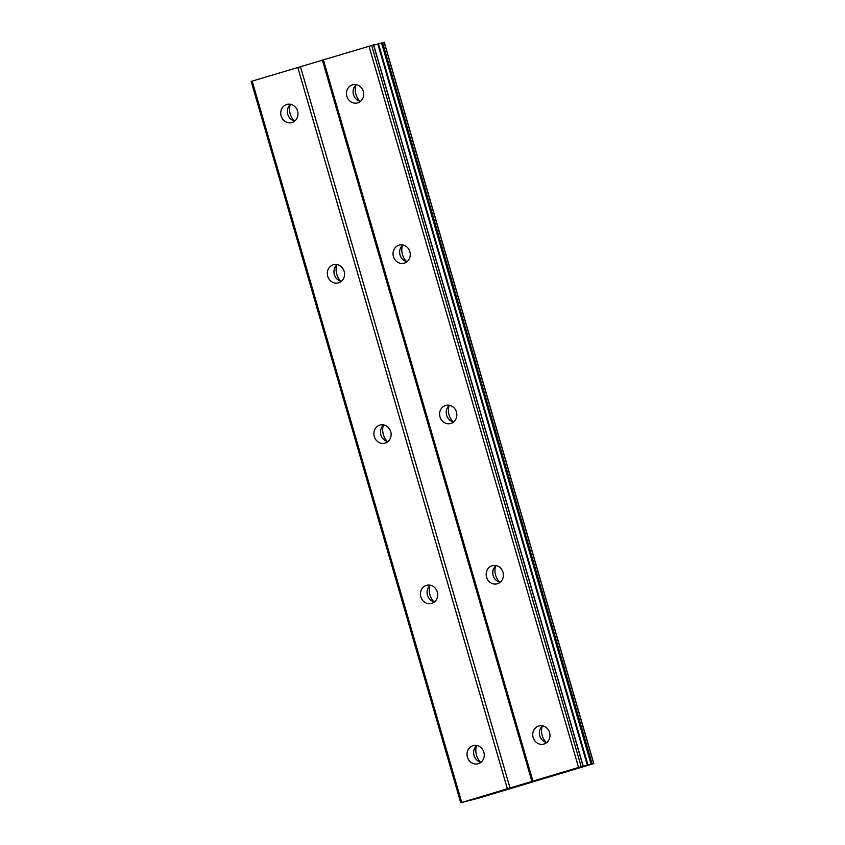 <?xml version="1.0" encoding="UTF-8"?>
<svg xmlns="http://www.w3.org/2000/svg" width="845" height="845" viewBox="0 0 845 845"><rect width="100%" height="100%" fill="white"/><g stroke="black" fill="none" stroke-linecap="round" stroke-linejoin="round"><path stroke-width="1.27" d="M533.142 737.484A9.39 8.577 76.1 0 1 539.099 725.918A9.39 8.577 76.1 0 1 549.567 732.573A9.39 8.577 76.1 0 1 543.61 744.149A9.39 8.577 76.1 0 1 533.142 737.484M546.736 742.575A9.39 8.577 76.1 0 1 539.754 735.847A9.39 8.577 76.1 0 1 542.596 725.844M486.572 577.188A9.39 8.577 76.1 0 1 492.529 565.622A9.39 8.577 76.1 0 1 502.997 572.276A9.39 8.577 76.1 0 1 497.04 583.853A9.39 8.577 76.1 0 1 486.572 577.188M500.166 582.279A9.39 8.577 76.1 0 1 493.184 575.551A9.39 8.577 76.1 0 1 496.026 565.548M440.002 416.891A9.39 8.577 76.1 0 1 445.959 405.325A9.39 8.577 76.1 0 1 456.427 411.98A9.39 8.577 76.1 0 1 450.469 423.556A9.39 8.577 76.1 0 1 440.002 416.891M453.596 421.982A9.39 8.577 76.1 0 1 446.614 415.254A9.39 8.577 76.1 0 1 449.455 405.251M393.432 256.595A9.39 8.577 76.1 0 1 399.389 245.029A9.39 8.577 76.1 0 1 409.857 251.683A9.39 8.577 76.1 0 1 403.899 263.26A9.39 8.577 76.1 0 1 393.432 256.595M407.026 261.686A9.39 8.577 76.1 0 1 400.044 254.958A9.39 8.577 76.1 0 1 402.885 244.955M346.862 96.298A9.39 8.577 76.1 0 1 352.819 84.732A9.39 8.577 76.1 0 1 363.287 91.387A9.39 8.577 76.1 0 1 357.329 102.963A9.39 8.577 76.1 0 1 346.862 96.298M360.456 101.389A9.39 8.577 76.1 0 1 353.474 94.661A9.39 8.577 76.1 0 1 356.315 84.658M467.422 757.152A9.39 8.577 76.1 0 1 473.38 745.575A9.39 8.577 76.1 0 1 483.858 752.23A9.39 8.577 76.1 0 1 477.9 763.806A9.39 8.577 76.1 0 1 467.422 757.152M481.027 762.232A9.39 8.577 76.1 0 1 474.045 755.504A9.39 8.577 76.1 0 1 476.876 745.501M420.852 596.855A9.39 8.577 76.1 0 1 426.809 585.279A9.39 8.577 76.1 0 1 437.287 591.933A9.39 8.577 76.1 0 1 431.33 603.51A9.39 8.577 76.1 0 1 420.852 596.855M434.457 601.936A9.39 8.577 76.1 0 1 427.475 595.207A9.39 8.577 76.1 0 1 430.306 585.205M374.282 436.559A9.39 8.577 76.1 0 1 380.239 424.982A9.39 8.577 76.1 0 1 390.717 431.637A9.39 8.577 76.1 0 1 384.76 443.213A9.39 8.577 76.1 0 1 374.282 436.559M387.887 441.639A9.39 8.577 76.1 0 1 380.905 434.911A9.39 8.577 76.1 0 1 383.736 424.919M327.712 276.262A9.39 8.577 76.1 0 1 333.669 264.686A9.39 8.577 76.1 0 1 344.147 271.34A9.39 8.577 76.1 0 1 338.19 282.917A9.39 8.577 76.1 0 1 327.712 276.262M341.317 281.343A9.39 8.577 76.1 0 1 334.335 274.614A9.39 8.577 76.1 0 1 337.166 264.622M281.142 115.966A9.39 8.577 76.1 0 1 287.099 104.389A9.39 8.577 76.1 0 1 297.577 111.044A9.39 8.577 76.1 0 1 291.62 122.62A9.39 8.577 76.1 0 1 281.142 115.966M294.747 121.046A9.39 8.577 76.1 0 1 287.765 114.328A9.39 8.577 76.1 0 1 290.595 104.326M294.187 120.919A15.654 14.291 76.1 0 1 290.215 114.001A15.654 14.291 76.1 0 1 290.162 104.706M340.757 281.216A15.654 14.291 76.1 0 1 336.785 274.298A15.654 14.291 76.1 0 1 336.732 265.003M387.327 441.502A15.654 14.291 76.1 0 1 383.355 434.594A15.654 14.291 76.1 0 1 383.303 425.299M433.897 601.798A15.654 14.291 76.1 0 1 429.925 594.891A15.654 14.291 76.1 0 1 429.873 585.585M480.467 762.095A15.654 14.291 76.1 0 1 476.495 755.187A15.654 14.291 76.1 0 1 476.443 745.881M359.896 101.252A15.654 14.291 76.1 0 1 355.925 94.334A15.654 14.291 76.1 0 1 355.882 85.039M406.466 261.549A15.654 14.291 76.1 0 1 402.495 254.63A15.654 14.291 76.1 0 1 402.452 245.335M453.036 421.845A15.654 14.291 76.1 0 1 449.065 414.927A15.654 14.291 76.1 0 1 449.022 405.632M499.606 582.142A15.654 14.291 76.1 0 1 495.635 575.223A15.654 14.291 76.1 0 1 495.592 565.928M546.176 742.438A15.654 14.291 76.1 0 1 542.205 735.52A15.654 14.291 76.1 0 1 542.163 726.225M373.553 44.922L251.166 81.416L460.726 802.75L578.55 767.461L593.834 763.584L478.703 798.124L460.726 802.75M384.169 42.292L373.743 45.155M531.125 781.963L534.061 781.224M522.96 784.403L526.625 783.421M583.082 766.246L373.522 44.912M322.357 60.122L531.917 781.456M300.45 66.67L510.021 788.005M323.35 59.784L532.92 781.107M368.99 46.126L578.55 767.461M371.642 45.377L581.202 766.711M377.821 43.993L587.381 765.327M378.465 43.813L588.025 765.147M252.159 81.078L461.729 802.412M297.799 67.42L507.359 788.755M381.539 42.958L591.109 764.281M382.605 42.651L592.176 763.986M384.158 42.271L593.729 763.605M373.659 44.88L583.23 766.214M384.274 42.25L593.834 763.584"/></g></svg>
